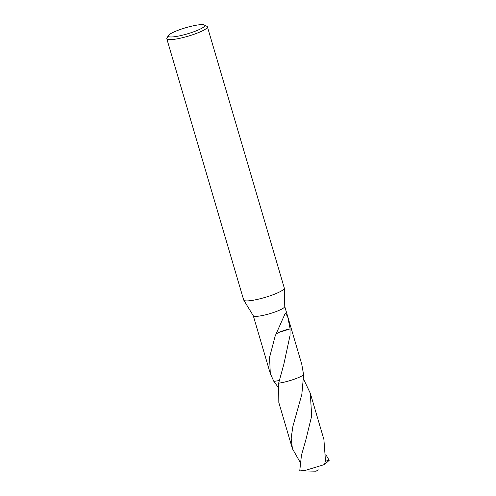 <?xml version="1.0" encoding="UTF-8"?>
<svg xmlns="http://www.w3.org/2000/svg" width="496" height="496" viewBox="0 0 496 496"><rect width="100%" height="100%" fill="white"/><g stroke="black" fill="none" stroke-linecap="round" stroke-linejoin="round"><path stroke-width="0.74" d="M204.377 24.986L206.95 26.344A21.161 3.528 163.6 0 1 207.415 26.827L284.301 288.064A21.161 3.528 163.6 0 1 284.326 288.219A21.161 3.528 163.6 0 1 281.046 291.177A21.161 3.528 163.6 0 1 259.148 298.995A21.161 3.528 163.6 0 1 243.759 300.161A21.161 3.528 163.6 0 1 243.691 300.018L166.805 38.781A21.161 3.528 163.6 0 1 166.929 38.118L168.361 35.588A19.046 3.174 163.6 0 1 171.176 33.381A19.046 3.174 163.6 0 1 189.77 26.623A19.046 3.174 163.6 0 1 204.377 24.986A19.046 3.174 163.6 0 1 201.866 28.222A19.046 3.174 163.6 0 1 180.277 35.693A19.046 3.174 163.6 0 1 168.361 35.588M284.326 288.219L284.76 306.547A16.399 2.734 163.6 0 1 282.218 308.834A16.399 2.734 163.6 0 1 265.242 314.892A16.399 2.734 163.6 0 1 253.32 315.797L243.759 300.161M207.415 26.827A21.161 3.528 163.6 0 1 204.16 29.94A21.161 3.528 163.6 0 1 181.821 37.863A21.161 3.528 163.6 0 1 166.805 38.781M278.647 383.185A16.405 2.734 163.6 0 0 280.159 382.955A16.405 2.734 163.6 0 0 303.62 374.809L303.62 374.809A16.405 2.734 163.6 0 1 301.959 375.894A16.405 2.734 163.6 0 1 278.647 383.185L278.82 402.516L292.417 448.694L291.164 438.042L292.913 426.275L301.841 394.37L303.614 374.802A16.399 2.734 163.6 0 1 301.952 375.894A16.399 2.734 163.6 0 1 278.647 383.179L283.718 364.69M279.211 380.544L273.86 381.424L270.295 373.538L269.564 357.399L275.46 334.949A16.399 2.734 -16.4 0 0 275.689 334.881L285.324 313.143L287.661 316.51L290.135 328.842A16.399 2.734 163.6 0 1 290.042 328.91L290.042 335.426L283.817 364.355M303.614 374.802L301.766 364.275L284.754 306.485M290.135 328.842A10.937 1.823 -16.4 0 0 278.808 332.469L290.042 328.91M276.173 333.975L278.808 332.469M273.86 381.424L277.989 387.004M325.841 454.596L329.195 460.338L324.57 464.461M300.111 462.173L292.417 448.694M301.444 455.254L299.758 470.772A16.399 2.734 163.6 0 0 300.756 470.871L305.858 470.245L324.551 464.523L325.463 460.555L323.888 439.431L310.298 393.254L311.668 415.995L305.951 439.493L301.444 455.254M329.164 460.257L325.314 461.255M324 464.963L324.551 464.523M303.719 379.428L310.298 393.254M318.196 469.811L316.138 471.2L300.756 470.871M318.184 469.768L316.138 471.2L318.209 469.799M270.295 373.538L253.289 315.747"/></g></svg>
